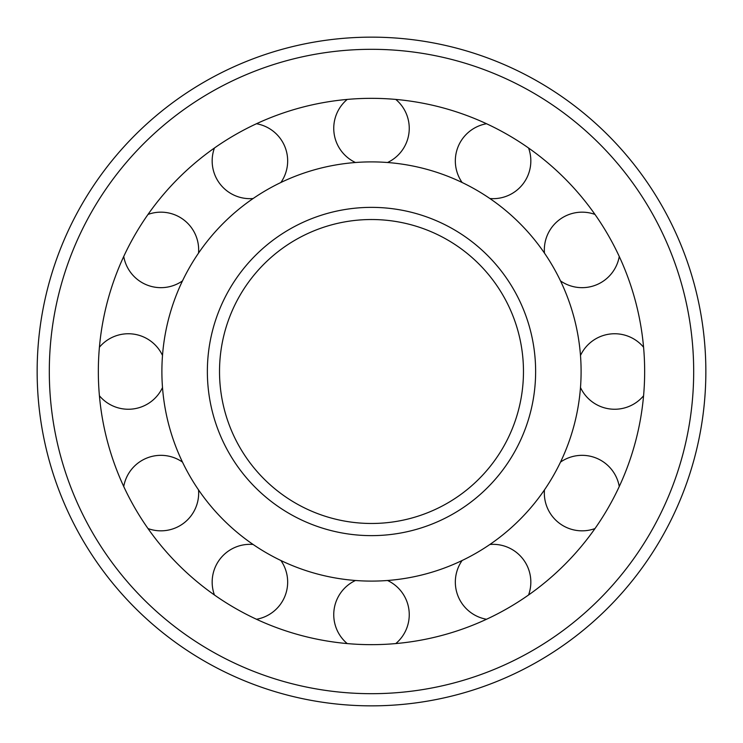 <?xml version="1.0" encoding="UTF-8"?>
<svg xmlns="http://www.w3.org/2000/svg" width="743" height="743" viewBox="0 0 743 743"><rect width="100%" height="100%" fill="white"/><g stroke="black" fill="none" stroke-linecap="round" stroke-linejoin="round"><path stroke-width="1.11" d="M219.519 371.5A151.981 151.981 0 0 0 447.49 503.113A151.981 151.981 0 0 0 447.49 239.887A151.981 151.981 0 0 0 219.519 371.5A151.981 151.981 0 0 0 447.49 503.113A151.981 151.981 0 0 0 447.49 239.887A151.981 151.981 0 0 0 219.519 371.5M161.89 371.5A209.61 209.61 0 0 0 476.3 553.024A209.61 209.61 0 0 0 476.3 189.976A209.61 209.61 0 0 0 161.89 371.5M98.336 371.5A273.164 273.164 0 0 0 508.082 608.062A273.164 273.164 0 0 0 508.082 134.938A273.164 273.164 0 0 0 98.336 371.5M37.15 371.5A334.35 334.35 0 0 0 538.675 661.056A334.35 334.35 0 0 0 538.675 81.944A334.35 334.35 0 0 0 37.15 371.5M207.362 371.5A164.138 164.138 0 0 0 453.564 513.645A164.138 164.138 0 0 0 453.564 229.355A164.138 164.138 0 0 0 207.362 371.5M49.307 371.5A322.193 322.193 0 0 0 532.592 650.524A322.193 322.193 0 0 0 532.592 92.476A322.193 322.193 0 0 0 49.307 371.5M395.768 643.587A37.754 37.754 0 0 0 387.549 580.497M355.451 580.497A37.754 37.754 0 0 0 347.232 643.587M528.561 594.994A37.754 37.754 0 0 0 489.888 544.47M462.1 560.519A37.754 37.754 0 0 0 486.526 619.263M544.47 489.888A37.754 37.754 0 0 0 594.994 528.561M619.263 486.526A37.754 37.754 0 0 0 560.519 462.1M580.497 387.549A37.754 37.754 0 0 0 643.587 395.768M643.587 347.232A37.754 37.754 0 0 0 580.497 355.451M560.519 280.9A37.754 37.754 0 0 0 619.263 256.474M594.994 214.439A37.754 37.754 0 0 0 544.47 253.112M489.888 198.53A37.754 37.754 0 0 0 528.561 148.006M486.526 123.737A37.754 37.754 0 0 0 462.1 182.481M387.549 162.503A37.754 37.754 0 0 0 395.768 99.413M347.232 99.413A37.754 37.754 0 0 0 355.451 162.503M214.439 148.006A37.754 37.754 0 0 0 253.112 198.53M280.9 182.481A37.754 37.754 0 0 0 256.474 123.737M123.737 256.474A37.754 37.754 0 0 0 182.481 280.9M198.53 253.112A37.754 37.754 0 0 0 148.006 214.439M99.413 395.768A37.754 37.754 0 0 0 162.503 387.549M162.503 355.451A37.754 37.754 0 0 0 99.413 347.232M148.006 528.561A37.754 37.754 0 0 0 198.53 489.888M182.481 462.1A37.754 37.754 0 0 0 123.737 486.526M256.474 619.263A37.754 37.754 0 0 0 280.9 560.519M253.112 544.47A37.754 37.754 0 0 0 214.439 594.994"/></g></svg>
